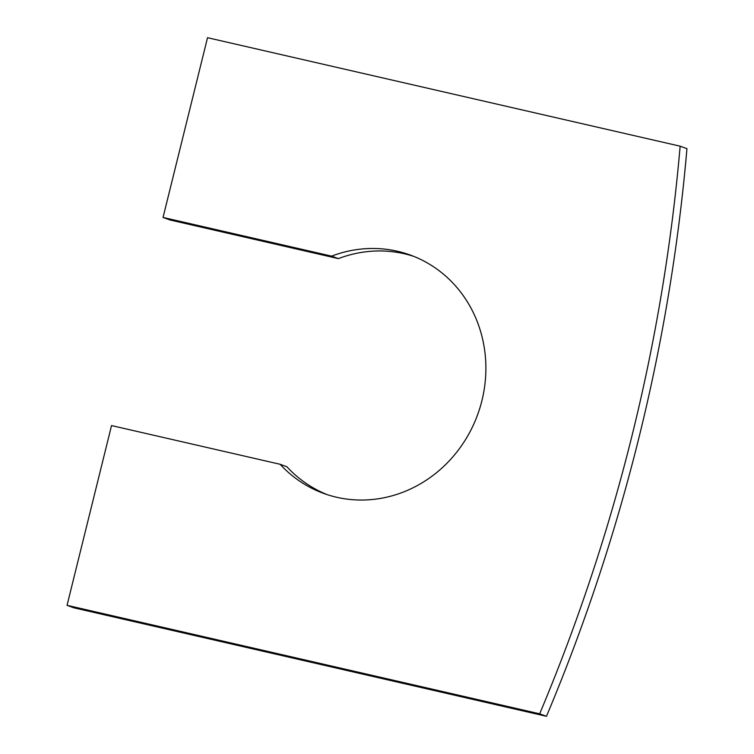 <?xml version="1.0" encoding="UTF-8"?>
<svg xmlns="http://www.w3.org/2000/svg" width="754" height="754" viewBox="0 0 754 754"><rect width="100%" height="100%" fill="white"/><g stroke="black" fill="none" stroke-linecap="round" stroke-linejoin="round"><path stroke-width="1.13" d="M163.043 217.444L207.529 37.7L680.146 146.191A1755.859 1630.289 -70 0 1 539.666 713.821L67.049 605.33L111.535 425.576L280.073 464.266A126.813 117.747 -70 0 0 323.607 493.399A126.813 117.747 -70 0 0 465.293 439.987A126.813 117.747 -70 0 0 454.021 284.249A126.813 117.747 -70 0 0 410.487 255.116A126.813 117.747 -70 0 0 331.581 256.134L338.386 258.622L169.848 219.932L163.043 217.444L331.581 256.134M280.073 464.266L286.878 466.745A126.813 117.747 -70 0 0 327.029 494.577M539.666 713.821L546.471 716.3A1755.859 1630.289 -70 0 0 686.951 148.67L680.146 146.191M413.871 256.417A126.813 117.747 -70 0 0 338.386 258.622M67.049 605.33L73.854 607.809L546.471 716.3"/></g></svg>
